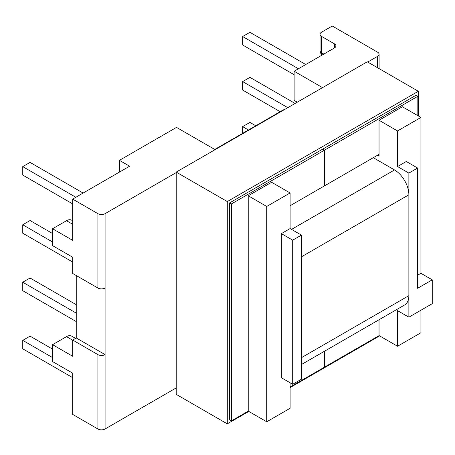 <?xml version="1.0" encoding="UTF-8"?>
<svg xmlns="http://www.w3.org/2000/svg" width="455" height="455" viewBox="0 0 455 455"><rect width="100%" height="100%" fill="white"/><g stroke="black" fill="none" stroke-linecap="round" stroke-linejoin="round"><path stroke-width="0.68" d="M297.28 102.204L294.123 100.384L294.123 71.236L334.431 47.968L334.431 43.828A5.073 2.929 180 0 1 335.915 45.898A5.073 2.929 180 0 1 334.431 47.968M76.252 275.531L76.252 337.968L72.663 340.039L72.663 356.271L52.587 344.68L66.498 336.643A10.346 5.972 -60 0 1 71.668 336.131L75.553 338.372M72.663 340.039L97.91 354.616A5.073 2.929 0 0 0 105.082 354.616L105.082 288.032A5.073 2.929 180 0 1 97.91 288.032L72.663 273.461L72.663 257.229L52.587 245.637L52.587 228.74L72.663 240.337L72.663 199.097L129.607 166.217L119.426 160.342L176.512 127.383L215.096 149.655M52.587 344.68L52.587 361.571L72.663 373.163L72.663 414.403L97.91 428.98L97.91 354.616M377.747 155.121L379.038 155.866L379.038 120.262L397.539 130.943L397.539 166.553L408.869 173.093L408.869 317.186L397.539 310.64L397.539 346.249L379.038 335.568L379.038 319.74M322.527 87.633L294.123 71.236M266.727 421.774L248.225 411.092L248.225 195.781L266.727 206.462L266.727 421.774L290.108 408.277L290.108 382.769M397.539 346.249L420.921 332.753L420.921 310.23M176.221 387.905L105.082 428.98A5.073 2.929 180 0 1 97.91 428.98M408.869 173.093L417.622 168.043L417.622 288.282L432.25 279.836L432.25 303.684L408.869 317.186M379.038 120.262L402.413 106.76L420.921 117.441L420.921 273.296L432.25 279.836M248.225 195.781L271.607 182.284L290.108 192.965L290.108 228.575L301.438 235.116L301.438 379.208L292.69 384.259L292.69 240.166L301.438 235.116M377.604 67.755L377.604 56.329L367.703 62.045M176.221 172.593L105.082 213.668L105.082 288.032M320.036 34.301A5.073 2.929 0 0 0 321.52 36.372L321.52 52.769A5.073 2.929 180 0 1 320.036 50.698L320.036 34.301A5.073 2.929 0 0 1 321.52 32.231L332.275 26.02L377.604 52.188A5.073 2.929 0 0 1 379.089 54.259L379.089 68.614M290.108 228.575L281.361 233.625L281.361 377.718L292.69 384.259M266.727 206.462L290.108 192.965M281.361 233.625L292.69 240.166M105.082 428.98L105.082 354.616L76.252 337.968M72.663 377.639L22.75 348.82L22.75 340.368L52.587 357.596M22.75 340.368L30.064 336.148L52.587 349.15M76.252 321.571L22.75 290.682L22.75 282.236L76.252 313.125M22.75 282.236L30.064 278.016L76.252 304.679M397.539 130.943L420.921 117.441M97.91 288.032L97.91 213.668L72.663 199.097M97.91 213.668A5.073 2.929 0 0 0 105.082 213.668M119.426 172.098L119.426 160.342M321.52 36.372L334.431 43.828M377.604 56.329A5.073 2.929 0 0 0 379.089 54.259M397.539 166.553L406.287 161.497L417.622 168.043M417.622 275.201L420.921 273.296M72.663 220.772L71.668 220.197A10.346 5.972 120 0 0 66.498 220.709L72.663 224.269M52.587 228.74L66.498 220.709M83.134 193.051L30.064 162.412L22.75 166.632L75.82 197.271M22.75 166.632L22.75 175.078L72.663 203.897M52.587 233.546L30.064 220.544L22.75 224.764L52.587 241.992M22.75 224.764L22.75 233.216L72.663 262.029M305.743 64.53L249.949 32.316L242.634 36.536L298.429 68.75M242.634 36.536L242.634 44.988L294.123 74.717M295.13 103.45L249.949 77.367L242.634 81.587L287.81 107.67M242.634 81.587L242.634 90.033L280.149 111.697M242.634 133.355L242.634 126.638L248.453 129.999M242.634 126.638L249.949 122.412L255.767 125.773M301.438 364.54L404.671 304.941A20.282 11.711 -120 0 0 408.869 295.653L408.869 194.791A20.282 11.711 -120 0 0 394.525 169.948L373.299 157.692M408.869 295.653L301.295 357.761L301.295 256.899L408.869 194.791M284.733 109.45A20.282 11.711 -120 0 0 282.692 110.229L214.749 149.456M379.038 154.376L324.603 185.805L324.603 150.11L322.811 149.075L324.603 150.11L417.832 96.284L417.832 115.661M290.108 205.723L324.603 185.805L324.603 150.11L231.373 203.937L229.582 202.902L416.041 95.249L417.832 96.284M379.106 335.608L324.603 367.077L324.603 351.163L324.603 367.077L290.108 386.995M231.373 203.937L231.373 420.903L229.582 419.868L229.582 202.902M231.373 420.903L248.299 411.132M248.8 411.422L227.284 423.844L176.221 394.366L176.221 172.098L367.276 61.795L418.338 91.279L418.338 115.951M227.284 423.844L227.284 201.576L176.221 172.098M379.612 335.898L290.108 387.575M227.284 201.576L418.338 91.279M66.498 336.643L72.663 340.203M321.89 55.209A10.346 5.972 120 0 1 321.52 52.769L323.812 54.094M394.525 169.948L291.541 229.405M320.036 50.698L321.446 55.464"/></g></svg>
